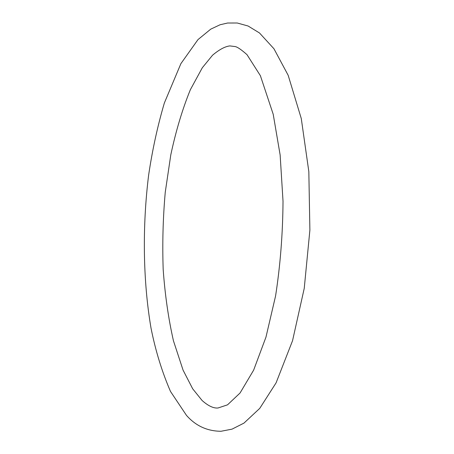 <?xml version="1.0" encoding="UTF-8"?>
<svg xmlns="http://www.w3.org/2000/svg" width="454" height="454" viewBox="0 0 454 454"><rect width="100%" height="100%" fill="white"/><g stroke="black" fill="none" stroke-linecap="round" stroke-linejoin="round"><path stroke-width="0.68" d="M229.911 45.916L235.291 46.592C237.573 47.08 241.477 49.775 247.004 54.673L260.392 75.705L273.217 114.3L280.141 154.996L283.024 201.218C282.797 233.708 280.317 265.278 275.584 295.934L265.97 337.118L253.644 370.129L240.053 393.005L227.528 404.837L218.09 407.97C213.647 408.486 208.312 406.001 202.098 400.502L192.689 388.811L183.064 370.124L173.434 340.75C168.411 318.543 164.995 294.794 163.185 269.5C162.288 243.809 162.975 218.068 165.25 192.275L170.795 154.854C175.914 130.877 182.434 109.164 190.357 89.716L202.308 67.754L212.546 55.212C219.146 49.662 224.844 46.569 229.633 45.933M237.249 23.001L248.088 26.009L259.478 32.96L273.944 48.748L288.177 75.313L301.274 118.522L308.828 171.578L309.889 230.082L304.242 288.341L292.546 340.71L276.089 382.847L259.75 408.373L243.968 423.105L232.039 429.144L221.002 431.272C207.217 431.158 195.708 425.863 186.481 415.382L170.505 391.467C162.004 371.843 155.506 350.692 151 328.021C142.953 280.68 142.284 226.608 148.594 175.392C152.3 150.246 157.555 126.116 164.348 103.013L180.885 63.656L197.984 39.606L210.741 29.152L220.048 24.771L227.607 23.018L237.249 23.001"/></g></svg>
